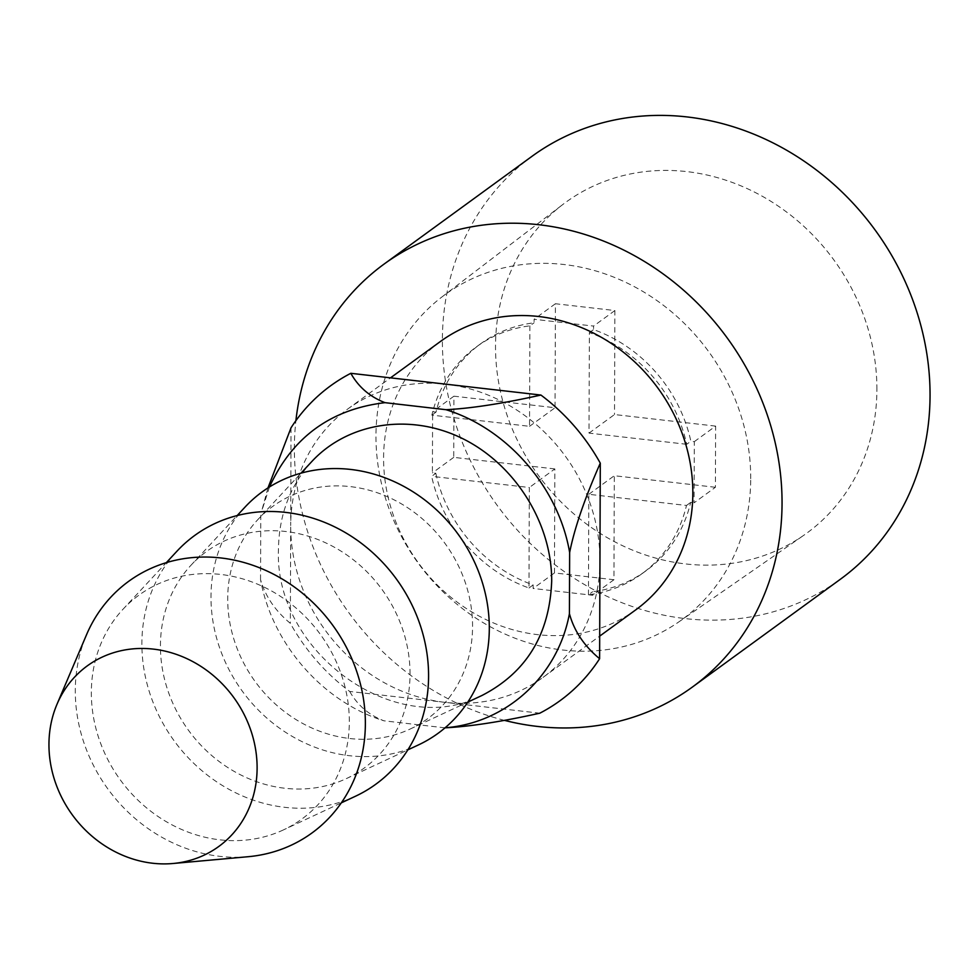 <?xml version="1.0" encoding="UTF-8"?>
<svg xmlns="http://www.w3.org/2000/svg" width="979" height="979" viewBox="0 0 979 979"><rect width="100%" height="100%" fill="white"/><g stroke="black" fill="none" stroke-linecap="round" stroke-linejoin="round"><path stroke-width="0.73" stroke-dasharray="4.89 3.67" d="M267.977 487.909L261.821 510.5M269.494 486.942L261.577 511.527M349.711 691.443C357.445 705.21 368.838 714.988 383.903 720.801C322.862 701.931 272.113 643.852 260.549 579.641C265.37 596.358 275.307 610.933 290.347 623.342A194.809 174.042 53.9 0 0 349.711 691.443L539.821 713.189M504.43 720.36A261.711 233.797 -126.1 0 1 294.373 447.697A261.711 233.797 53.9 0 1 295.903 420.652M532.111 156.236A261.711 233.797 -126.1 0 0 442.373 339.884A261.711 233.797 53.9 0 0 581.208 582.627A261.711 233.797 53.9 0 0 840.312 579.299M260.549 579.641L260.769 515.235M444.87 727.838L383.903 720.801M481.986 695.469C396.238 740.136 274.181 652.614 278.44 549.488C278.978 514.868 290.114 485.535 311.86 461.476M291.032 427.786L290.69 525.564A165.965 148.27 53.9 0 1 347.606 409.112A165.965 148.27 53.9 0 1 445.873 384.184A165.965 148.27 53.9 0 1 599.956 560.93A165.965 148.27 53.9 0 1 543.039 677.395A165.965 148.27 53.9 0 1 444.76 702.322A165.965 148.27 -126.1 0 1 290.69 525.564L290.347 623.342M635.934 609.721A165.965 148.27 53.9 0 1 471.633 611.838A165.965 148.27 53.9 0 1 383.584 457.891A165.965 148.27 -126.1 0 1 440.489 341.438M257.648 519.812A131.394 117.382 -126.1 0 1 393.154 499.388A131.394 117.382 -126.1 0 1 472.563 626.584A131.394 117.382 53.9 0 1 410.091 729.061A131.394 117.382 53.9 0 1 227.715 598.585A131.394 117.382 -126.1 0 1 257.648 519.812L301.006 473.163M686.695 444.295L589.015 433.122L589.37 332.64A140.425 125.459 53.9 0 1 686.695 444.295L690.868 441.26A140.425 125.459 -126.1 0 0 593.543 329.593L593.555 326.08L534.081 319.276L534.069 322.801A140.425 125.459 -126.1 0 0 480.665 343.764A140.425 125.459 -126.1 0 0 436.034 412.11L432.62 411.718L432.4 472.894L435.826 473.285L431.653 476.332A140.425 125.459 53.9 0 0 528.978 587.987L529.333 487.505L431.653 476.332M694.295 441.651L715.625 426.11L715.404 487.285L694.087 502.827L694.295 441.651L690.868 441.26M715.625 426.11L614.518 414.545L589.015 433.122M589.37 332.64L593.543 329.593M435.826 473.285A140.425 125.459 -126.1 0 0 533.151 584.94L533.139 588.465L592.613 595.269L592.625 591.744A140.425 125.459 -126.1 0 0 646.03 570.781A140.425 125.459 -126.1 0 0 690.66 502.435L694.087 502.827M528.978 587.987L533.151 584.94M715.404 487.285L614.31 475.721L613.943 579.727L554.469 572.935L554.836 468.929L529.333 487.505M554.469 572.935L533.139 588.465M355.426 796.257A153.85 137.452 -126.1 0 1 141.882 643.472A153.85 137.452 53.9 0 1 176.93 551.226M283.494 829.874A138.443 123.684 -126.1 0 1 91.341 692.398A138.443 123.684 53.9 0 1 122.877 609.391A138.443 123.684 53.9 0 1 265.652 587.877A138.443 123.684 53.9 0 1 349.319 721.902A138.443 123.684 -126.1 0 1 283.494 829.874L341.316 802.853M554.836 468.929L453.73 457.364L453.938 396.177L555.044 407.741L555.411 303.735L614.885 310.539L614.518 414.545M245.007 507.122A149.359 133.438 -126.1 0 0 210.987 596.664A149.359 133.438 -126.1 0 0 418.29 744.995M876.903 389.581A204.66 182.84 -126.1 0 0 859.843 305.852A204.66 182.84 -126.1 0 0 562.644 204.635A204.66 182.84 -126.1 0 0 495.521 345.954A204.66 182.84 -126.1 0 0 602.305 534.705A204.66 182.84 -126.1 0 0 803.6 535.415A204.66 182.84 -126.1 0 0 876.903 389.581M248.14 856.711A155.661 139.067 -126.1 0 1 75.297 690.562A155.661 139.067 53.9 0 1 86.495 634.82M614.885 310.539L593.555 326.08M555.411 303.735L534.081 319.276M529.896 325.836L529.541 426.318L431.861 415.145A140.425 125.459 53.9 0 1 476.492 346.811A140.425 125.459 53.9 0 1 529.896 325.836L534.069 322.801M529.541 426.318L555.044 407.741M431.861 415.145L436.034 412.11M453.938 396.177L432.62 411.718M453.73 457.364L432.4 472.894M613.943 579.727L592.613 595.269M588.452 594.791L588.807 494.297L686.487 505.47A140.425 125.459 53.9 0 1 641.857 573.816A140.425 125.459 53.9 0 1 588.452 594.791L592.625 591.744M588.807 494.297L614.31 475.721M686.487 505.47L690.66 502.435M750.722 478.707A201.111 179.659 -126.1 0 0 642.261 291.106A201.111 179.659 -126.1 0 0 441.921 296.967A201.111 179.659 -126.1 0 0 375.973 435.839A201.111 179.659 -126.1 0 0 480.897 621.298A201.111 179.659 -126.1 0 0 678.692 621.995A201.111 179.659 -126.1 0 0 750.722 478.707M410.03 674.139A133.939 119.658 -126.1 0 0 329.079 544.471A133.939 119.658 -126.1 0 0 190.954 565.287A133.939 119.658 -126.1 0 0 160.434 645.589A133.939 119.658 -126.1 0 0 346.346 778.611A133.939 119.658 -126.1 0 0 410.03 674.139M543.039 677.395L599.686 636.13M410.091 729.061L467.778 702.114M122.877 609.391L166.332 562.644M480.665 343.764L476.492 346.811M646.03 570.781L641.857 573.816M441.921 296.967L562.644 204.635M190.954 565.287L237.163 515.566M346.346 778.611L407.839 749.865M678.692 621.995L803.6 535.415M347.606 409.112L390.511 377.845"/><path stroke-width="1.47" d="M269.494 486.942C292.28 437.258 330.792 409.161 385.016 402.663C369.952 396.85 358.559 387.072 350.825 373.305A194.809 174.042 53.9 0 0 291.032 427.786L267.977 487.909M295.903 420.652A261.711 233.797 53.9 0 1 384.123 264.049A261.711 233.797 53.9 0 1 736.171 350.971A261.711 233.797 53.9 0 1 782.05 503.475A261.711 233.797 -126.1 0 1 692.312 687.111L840.312 579.299A261.711 233.797 53.9 0 0 930.05 395.663A261.711 233.797 -126.1 0 0 595.465 124.81A261.711 233.797 -126.1 0 0 532.111 156.236L384.123 264.049M385.016 402.663L445.983 409.699C507.575 428.716 558.617 487.677 569.643 552.511L569.423 613.674C557.969 675.853 506.645 722.955 445.053 727.813M301.006 473.163L311.86 461.476C348.426 422.059 410.788 412.722 463.067 438.825C515.382 464.854 551.923 523.496 551.691 581.036C549.647 634.38 526.421 672.524 481.986 695.469L467.778 702.114M569.643 552.511C574.477 528.268 584.696 498.482 600.286 463.153L599.613 658.708A194.809 174.042 -126.1 0 1 539.821 713.189C501.334 721.731 469.687 726.614 444.87 727.838M390.511 377.845L440.489 341.438A165.965 148.27 -126.1 0 1 604.802 339.334A165.965 148.27 -126.1 0 1 692.838 493.269A165.965 148.27 53.9 0 1 635.934 609.721L599.686 636.13M504.43 720.36A261.711 233.797 -126.1 0 0 692.312 687.111M445.983 409.699C470.801 408.476 502.447 403.593 540.922 395.051L350.825 373.305M166.332 562.644L176.93 551.226A153.85 137.452 53.9 0 1 335.601 527.326A153.85 137.452 53.9 0 1 428.582 676.256A153.85 137.452 -126.1 0 1 355.426 796.257L341.316 802.853M407.839 749.865L418.29 744.995A149.359 133.438 -126.1 0 0 489.304 628.506A149.359 133.438 -126.1 0 0 399.028 483.92A149.359 133.438 -126.1 0 0 245.007 507.122L237.163 515.566M48.95 744.273A111.704 99.797 53.9 0 1 56.99 704.28A111.704 99.797 53.9 0 1 173.662 653.482A111.704 99.797 53.9 0 1 257.11 768.074A111.704 99.797 53.9 0 1 172.977 863.502A111.704 99.797 53.9 0 1 48.95 744.273M56.99 704.28L86.495 634.82A155.661 139.067 53.9 0 1 249.082 564.039A155.661 139.067 53.9 0 1 365.363 723.738A155.661 139.067 -126.1 0 1 248.14 856.711L172.977 863.502M540.922 395.051A194.809 174.042 53.9 0 1 600.286 463.153M599.613 658.708C584.182 645.981 574.122 630.978 569.423 613.674"/></g></svg>
